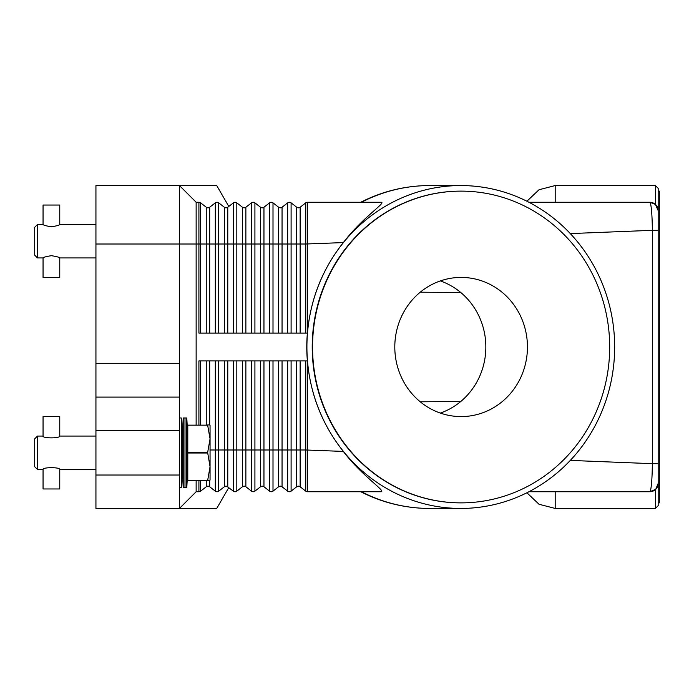 <?xml version="1.0" encoding="UTF-8"?>
<svg xmlns="http://www.w3.org/2000/svg" width="694" height="694" viewBox="0 0 694 694"><rect width="100%" height="100%" fill="white"/><g stroke="black" fill="none" stroke-linecap="round" stroke-linejoin="round"><path stroke-width="1.04" d="M198.918 424.936L198.918 360.915L307.477 360.915L307.477 361.782C310.704 395.502 322.658 425.379 343.339 451.412C361.218 475.225 385.387 490.684 381.353 491.734L307.477 491.734A2.785 2.785 0 0 1 305.759 491.152L300.146 486.763A2.785 2.785 0 0 0 296.72 486.763L291.098 491.152A2.785 2.785 0 0 1 287.672 491.152L282.05 486.763A2.785 2.785 0 0 0 278.624 486.763L273.002 491.152A2.785 2.785 0 0 1 269.576 491.152L263.954 486.763A2.785 2.785 0 0 0 260.528 486.763L254.915 491.152A2.785 2.785 0 0 1 251.488 491.152L245.867 486.763A2.785 2.785 0 0 0 242.44 486.763L236.819 491.152A2.785 2.785 0 0 1 233.392 491.152L226.791 486.268M207.263 207.74L209.683 207.237A2.785 2.785 0 0 1 206.257 207.237L200.635 202.848A2.785 2.785 0 0 0 198.918 202.266L198.918 244.01L200.635 244.01L200.635 202.848M218.584 202.752L217.014 202.266L218.723 202.848A2.785 2.785 0 0 0 215.305 202.848L209.683 207.237L209.683 244.01L206.257 244.01L206.257 207.237M228.794 206.448L216.736 185.558L95.937 185.558L95.937 244.01L179.434 244.01L179.434 185.558L196.142 202.266L198.918 202.266M226.764 207.74L225.359 207.74L227.771 207.237A2.785 2.785 0 0 1 226.062 207.827L224.344 207.237L218.723 202.848L218.723 244.01L209.683 244.01L209.683 333.085M208.668 207.74L207.966 207.827M307.399 360.915A169.379 161.442 0 0 1 306.765 347A169.379 161.442 0 0 1 307.399 333.085L198.918 333.085L198.918 244.01L196.142 244.01L196.142 202.266M196.142 424.936L196.142 244.01L179.434 244.01L179.434 363.699L95.937 363.699L95.937 430.506L179.434 430.506L179.434 363.699M614.658 347A161.442 153.877 -90 0 1 460.781 508.442A161.442 153.877 -90 0 1 306.913 347A161.442 153.877 -90 0 1 460.781 185.558A161.442 153.877 -90 0 1 614.658 347M307.399 333.085L307.477 332.218C310.704 298.498 322.658 268.621 343.339 242.588C362.407 217.56 386.064 202.752 381.353 202.266L307.477 202.266A2.785 2.785 0 0 0 305.759 202.848L300.146 207.237A2.785 2.785 0 0 1 296.72 207.237L291.098 202.848A2.785 2.785 0 0 0 287.672 202.848L282.05 207.237A2.785 2.785 0 0 1 278.624 207.237L273.002 202.848A2.785 2.785 0 0 0 269.576 202.848L263.954 207.237A2.785 2.785 0 0 1 260.528 207.237L254.915 202.848A2.785 2.785 0 0 0 251.488 202.848L245.867 207.237A2.785 2.785 0 0 1 242.44 207.237L236.819 202.848A2.785 2.785 0 0 0 233.392 202.848L227.771 207.237L227.771 244.01L224.344 244.01L224.344 207.237A2.785 2.785 0 0 0 226.062 207.827M652.759 202.795A8.354 8.354 0 0 0 649.836 202.266L528.941 202.266M652.759 491.205A8.354 8.354 0 0 1 649.836 491.734A8.354 8.354 0 0 0 655.743 489.296L649.836 491.734L655.405 489.608L655.405 508.442L658.19 505.657L658.19 188.343L655.405 185.558L655.405 204.392L649.836 202.266L655.405 204.392A8.354 8.354 0 0 0 654.902 203.975M655.405 204.392L658.198 210.62L655.743 204.704A8.354 8.354 0 0 1 658.19 210.612A8.354 8.354 0 0 0 657.929 208.556M570.286 233.583L652.36 230.33C652.213 217.439 651.614 208.521 650.547 203.568L649.836 202.266A8.354 8.354 0 0 1 656.151 205.146M307.477 332.218L307.477 202.266M208.668 486.26L207.966 486.173A2.785 2.785 0 0 0 206.257 486.763L200.635 491.152A2.785 2.785 0 0 1 198.918 491.734L196.142 491.734L179.434 508.442L179.434 475.034L95.937 475.034L95.937 508.442L216.736 508.442L228.794 487.552M233.392 360.915L233.392 449.99L227.771 449.99L227.771 486.763A2.785 2.785 0 0 0 226.062 486.173L226.764 486.26L224.344 486.763L218.723 491.152L217.014 491.734L218.584 491.248M227.771 360.915L227.771 449.99L218.723 449.99L218.723 491.152A2.785 2.785 0 0 1 215.305 491.152L209.683 486.763A2.785 2.785 0 0 0 207.966 486.173L207.263 486.26M226.062 486.173A2.785 2.785 0 0 0 224.344 486.763L224.344 360.915M343.339 451.412L305.759 449.99L305.759 491.152A2.785 2.785 0 0 0 307.477 491.734L307.477 361.782M196.142 491.734L196.142 480.604M649.836 491.734L650.547 490.432L649.836 491.734L528.941 491.734M655.405 489.608A8.354 8.354 0 0 1 654.902 490.025M656.151 488.854A8.354 8.354 0 0 1 655.743 489.296L658.198 483.38L655.743 489.296A8.354 8.354 0 0 0 658.19 483.388A8.354 8.354 0 0 1 657.929 485.444M658.19 483.779L658.19 210.221M658.19 502.872L659.3 502.872L659.3 191.128L658.19 191.128M658.19 230.33L652.36 230.33L652.36 463.67L570.208 460.408M658.19 463.67L652.36 463.67C652.213 476.596 651.605 485.514 650.547 490.432M460.955 502.872A155.872 148.568 -90 0 1 460.781 502.872A155.872 148.568 -90 0 1 312.213 347A155.872 148.568 -90 0 1 460.781 191.128A155.872 148.568 -90 0 1 460.955 191.128M609.688 347A155.872 148.568 -90 0 1 461.12 502.872A155.872 148.568 -90 0 1 312.552 347A155.872 148.568 -90 0 1 461.12 191.128A155.872 148.568 -90 0 1 609.688 347M394.799 347A69.582 66.32 -90 0 1 461.12 277.418A69.582 66.32 -90 0 1 527.449 347A69.582 66.32 -90 0 1 461.12 416.582A69.582 66.32 -90 0 1 394.799 347M440.317 413.077A69.582 66.32 90 0 0 485.843 347A69.582 66.32 90 0 0 440.317 280.923M343.339 242.588L305.759 244.01L305.759 202.848M179.434 475.034L179.434 430.506M95.937 475.034L95.937 430.506M179.434 397.098L95.937 397.098M95.937 363.699L95.937 244.01M183.225 487.561L182.218 469.474L182.218 436.066L183.225 417.979L183.225 487.561L186.79 487.561L186.79 417.979L185.003 417.979L185.003 487.561M179.434 417.979L181.247 417.979L181.247 487.561L182.218 469.474M207.645 480.378L187.788 480.378L207.645 480.604L210.056 466.689L207.645 452.54L210.056 438.851L210.056 480.04L209.735 480.604L207.645 480.604M187.788 480.378L187.788 453L207.645 453M207.645 452.54L187.788 452.54L187.788 453M187.788 452.54L187.788 425.162L207.645 425.162L187.788 425.162M207.645 424.936L209.735 424.936L210.056 425.5L210.056 438.851L207.645 425.162M37.485 469.474L34.7 466.689L34.7 438.851L37.485 436.066L37.485 469.474L43.054 469.474C42.542 467.079 60.257 467.079 59.753 469.474L95.937 469.474M59.753 436.066C60.257 438.461 42.542 438.461 43.054 436.066L43.054 416.582L59.753 416.582L59.753 436.066L95.937 436.066M43.054 469.474L43.054 488.958L59.753 488.958L59.753 469.474M37.485 257.934L34.7 255.149L34.7 227.311L37.485 224.526L37.485 257.934L43.054 257.934C43.549 257.222 46.333 256.476 51.399 255.696C56.474 256.476 59.259 257.222 59.753 257.934L59.753 277.418L43.054 277.418L43.054 257.934M51.399 226.764C46.333 225.984 43.549 225.238 43.054 224.526L43.054 205.042L59.753 205.042L59.753 224.526C59.259 225.238 56.474 225.984 51.399 226.764M305.759 360.915L305.759 449.99L291.098 449.99L291.098 491.152M291.098 360.915L291.098 449.99L287.672 449.99L287.672 491.152A2.785 2.785 0 0 0 289.381 491.734M206.257 333.085L206.257 244.01L200.635 244.01L200.635 333.085M215.305 333.085L215.305 202.848M460.781 508.442L429.629 508.442A161.442 153.877 -90 0 1 361.47 491.734M218.723 333.085L218.723 244.01L224.344 244.01L224.344 333.085M236.819 333.085L236.819 244.01L227.771 244.01L227.771 333.085M233.392 333.085L233.392 202.848M254.915 333.085L254.915 244.01L242.44 244.01L242.44 207.237M245.867 333.085L245.867 207.237M242.44 333.085L242.44 244.01L236.819 244.01L236.819 202.848M251.488 333.085L251.488 202.848M273.002 333.085L273.002 244.01L260.528 244.01L260.528 207.237M263.954 333.085L263.954 207.237M260.528 333.085L260.528 244.01L254.915 244.01L254.915 202.848M269.576 333.085L269.576 202.848M291.098 333.085L291.098 244.01L278.624 244.01L278.624 207.237M282.05 333.085L282.05 207.237M278.624 333.085L278.624 244.01L273.002 244.01L273.002 202.848M287.672 333.085L287.672 202.848M305.759 333.085L305.759 244.01L296.72 244.01L296.72 207.237M300.146 333.085L300.146 207.237M296.72 333.085L296.72 244.01L291.098 244.01L291.098 202.848M361.47 202.266A161.442 153.877 -90 0 1 429.629 185.558L460.781 185.558M218.723 491.152A2.785 2.785 0 0 1 215.305 491.152L215.305 449.99L210.056 449.99M200.635 480.604L200.635 491.152A2.785 2.785 0 0 1 198.918 491.734L198.918 480.604M206.257 480.604L206.257 486.763M218.723 360.915L218.723 449.99L215.305 449.99L215.305 360.915M209.683 480.604L209.683 486.763M209.683 360.915L209.683 424.936M206.257 360.915L206.257 424.936M200.635 360.915L200.635 424.936M235.11 491.734A2.785 2.785 0 0 1 233.392 491.152L233.392 449.99L236.819 449.99L236.819 491.152A2.785 2.785 0 0 1 235.11 491.734M269.576 360.915L269.576 449.99L254.915 449.99L254.915 491.152A2.785 2.785 0 0 1 251.488 491.152L251.488 449.99L245.867 449.99L245.867 486.763M245.867 360.915L245.867 449.99L242.44 449.99L242.44 486.763M242.44 360.915L242.44 449.99L236.819 449.99L236.819 360.915M251.488 360.915L251.488 449.99L254.915 449.99L254.915 360.915M271.293 491.734A2.785 2.785 0 0 1 269.576 491.152L269.576 449.99L273.002 449.99L273.002 491.152A2.785 2.785 0 0 1 271.293 491.734M260.528 360.915L260.528 486.763M263.954 360.915L263.954 486.763M287.672 360.915L287.672 449.99L278.624 449.99L278.624 486.763M282.05 360.915L282.05 486.763M278.624 360.915L278.624 449.99L273.002 449.99L273.002 360.915M296.72 360.915L296.72 486.763M300.146 360.915L300.146 486.763M655.405 508.442L555.2 508.442L555.2 491.734M555.2 202.266L555.2 185.558L655.405 185.558M360.776 202.258C382.472 191.206 405.417 185.645 429.629 185.558M360.776 491.742C382.472 502.794 405.417 508.355 429.629 508.442M420.26 292.191L460.807 292.538M420.26 401.809L460.807 401.462M526.902 492.775L539.03 504.26L555.2 508.442M526.902 201.225L539.03 189.74L555.2 185.558M187.788 469.474L186.79 487.561M179.434 487.561L181.247 487.561M37.485 436.066L43.054 436.066M182.218 436.066L181.247 417.979M187.788 436.066L186.79 417.979M183.225 417.979L185.003 417.979M59.753 257.934L95.937 257.934M37.485 224.526L43.054 224.526M59.753 224.526L95.937 224.526"/></g></svg>
